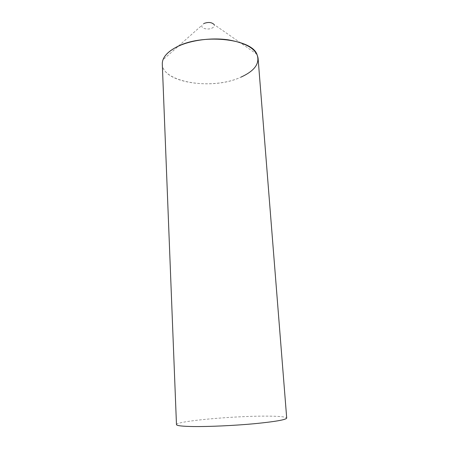 <?xml version="1.0" encoding="UTF-8"?>
<svg xmlns="http://www.w3.org/2000/svg" width="449" height="449" viewBox="0 0 449 449"><rect width="100%" height="100%" fill="white"/><g stroke="black" fill="none" stroke-linecap="round" stroke-linejoin="round"><path stroke-width="0.34" stroke-dasharray="2.25 1.68" d="M256.901 54.217L214.1 24.538C214.723 25.812 214.128 26.957 212.31 27.967C208.156 30.33 200.377 28.326 201.977 25.256L203.807 23.528M162.297 64.044C162.454 82.992 213.056 90.227 240.922 77.149C210.587 91.607 154.787 81.016 162.987 59.796L201.977 25.256M176.474 424.614C175.856 421.201 232.52 416.038 265.264 416.128C278.784 416.116 285.934 416.762 286.703 418.064M240.922 77.149C252.394 72.025 258.119 65.762 258.091 58.353"/><path stroke-width="0.67" d="M162.987 59.796C164.693 55.182 169.082 51.001 176.165 47.24C200.793 33.349 251.182 38.339 256.901 54.217C260.252 63.129 254.925 70.774 240.922 77.149M203.807 23.528C208.263 21.861 211.692 22.197 214.1 24.538M176.165 47.24C166.787 52.331 162.162 57.932 162.297 64.044L176.474 424.614C176.62 425.719 182.26 426.365 193.396 426.544C208.987 426.741 234.198 425.585 254.297 423.721C275.276 421.65 286.08 419.764 286.703 418.064L258.091 58.353C256.682 49.334 246.765 43.171 228.345 39.849C210.772 37.289 189.293 40.393 176.165 47.24"/></g></svg>
